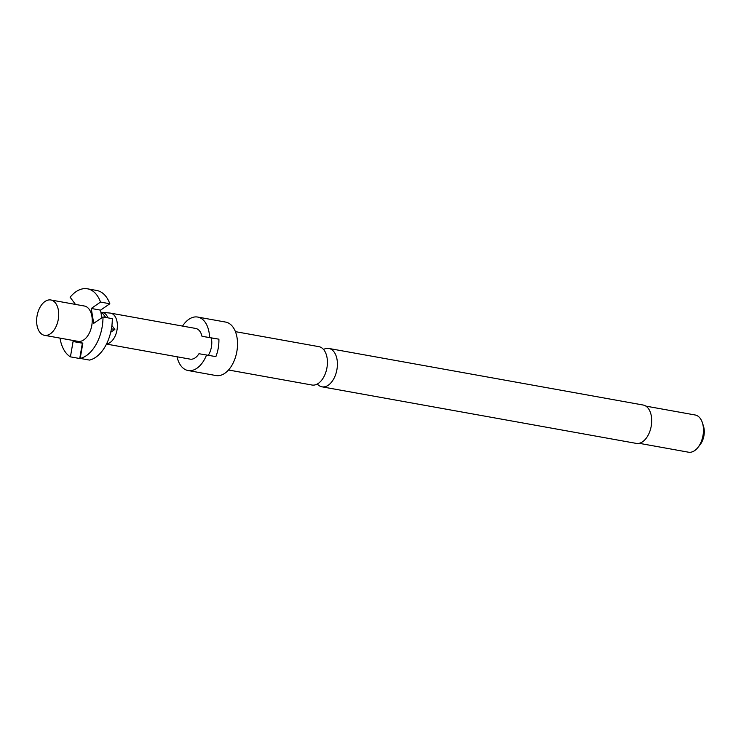 <?xml version="1.0" encoding="UTF-8"?>
<svg xmlns="http://www.w3.org/2000/svg" width="741" height="741" viewBox="0 0 741 741"><rect width="100%" height="100%" fill="white"/><g stroke="black" fill="none" stroke-linecap="round" stroke-linejoin="round"><path stroke-width="1.11" d="M323.53 349.465A19.488 11.671 100.2 0 1 328.865 348.455A19.488 11.671 100.2 0 1 336.942 369.481A19.488 11.671 100.2 0 1 321.955 386.821A19.488 11.671 100.2 0 1 317.305 384.014M102.99 316.972L112.299 318.649A35.438 21.22 100.2 0 1 111.446 328.708A35.438 21.22 100.2 0 1 89.513 360.089L80.204 358.412A35.438 21.22 -79.8 0 0 102.138 327.031A35.438 21.22 -79.8 0 0 102.99 316.972L93.699 323.363L91.245 308.469L100.535 302.078A35.438 21.22 -79.8 0 0 87.457 288.805A35.438 21.22 -79.8 0 0 70.126 297.224L75.471 304.412M44.488 335.321L78 341.351A17.951 10.754 -79.8 0 0 91.801 325.382A17.951 10.754 -79.8 0 0 84.363 306.014L50.851 299.985A17.951 10.754 -79.8 0 0 37.05 315.953A17.951 10.754 -79.8 0 0 44.488 335.321A17.951 10.754 -79.8 0 0 58.289 319.343A17.951 10.754 -79.8 0 0 50.851 299.985M107.89 317.852A14.885 8.911 -79.8 0 0 102.332 312.369A14.885 8.911 -79.8 0 0 101.971 312.322A14.885 8.911 -79.8 0 0 100.915 312.332M106.584 343.88A15.589 9.337 -79.8 0 0 117.013 329.94A15.589 9.337 -79.8 0 0 110.548 313.128A15.589 9.337 -79.8 0 0 110.437 313.11A15.589 9.337 -79.8 0 0 110.066 313.063L101.971 312.322M208.36 355.263A15.589 9.337 -79.8 0 0 211.417 346.936A15.589 9.337 -79.8 0 0 211.296 337.942L201.987 336.275A15.589 9.337 -79.8 0 0 195.652 328.439L110.548 313.128M106.482 344.074L190.122 359.135A15.589 9.337 -79.8 0 0 198.968 353.726L215.881 356.616A27.167 16.274 100.2 0 0 218.262 348.029A27.167 16.274 100.2 0 0 218.891 339.165L211.296 337.942M228.515 370L311.98 385.024A19.488 11.671 -79.8 0 0 324.104 376.382A19.488 11.671 -79.8 0 0 326.957 367.684A19.488 11.671 -79.8 0 0 327.235 358.987A19.488 11.671 -79.8 0 0 318.88 346.658L235.425 331.644M639.168 443.313L688.491 452.195A18.895 11.319 -79.8 0 0 697.957 447.434A18.895 11.319 -79.8 0 0 703.024 435.375A18.895 11.319 -79.8 0 0 702.394 422.75A18.895 11.319 -79.8 0 0 695.188 414.997L645.865 406.114M697.957 447.434L700.152 444.646A14.172 8.494 -79.8 0 0 703.95 435.606A14.172 8.494 -79.8 0 0 703.478 426.131L702.394 422.75M177.016 356.773A27.167 16.274 -79.8 0 0 188.075 370.528L216.001 375.548A27.167 16.274 -79.8 0 0 236.879 351.382A27.167 16.274 -79.8 0 0 225.625 322.076L197.699 317.055A27.167 16.274 -79.8 0 0 182.536 326.086M188.075 370.528A27.167 16.274 -79.8 0 0 206.572 354.948M321.955 386.821L636.26 443.387A19.488 11.671 -79.8 0 0 651.237 426.056A19.488 11.671 -79.8 0 0 643.169 405.031L328.865 348.455M201.987 336.275L218.891 339.165M209.583 337.488A27.167 16.274 -79.8 0 0 197.699 317.055M100.535 302.078L109.844 303.754A35.438 21.22 100.2 0 0 96.765 290.481L87.457 288.805M59.993 338.109A35.438 21.22 -79.8 0 0 70.423 356.856L73.072 341.518L82.853 343.083L80.204 358.412M101.813 317.787L100.554 310.146L91.245 308.469M100.554 310.146L109.844 303.754M73.072 341.518L82.381 343.194L79.732 358.524L70.423 356.856M111.808 326.355L112.632 326.494L114.864 329.439L110.733 332.218M112.178 325.91L112.271 326.429M111.428 328.819L114.864 329.439M100.961 312.6L102.249 312.832L105.778 317.472"/></g></svg>
